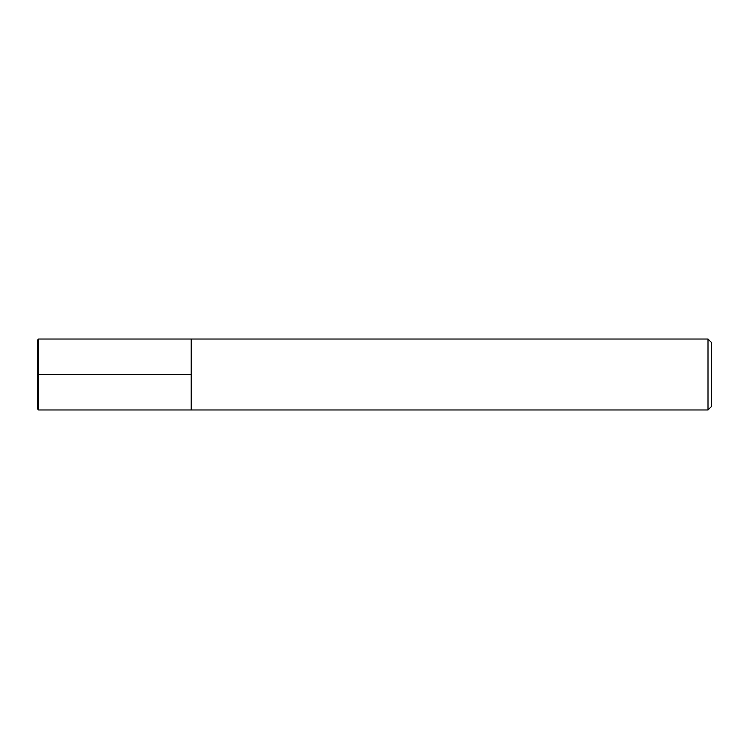 <?xml version="1.0" encoding="UTF-8"?>
<svg xmlns="http://www.w3.org/2000/svg" width="749" height="749" viewBox="0 0 749 749"><rect width="100%" height="100%" fill="white"/><g stroke="black" fill="none" stroke-linecap="round" stroke-linejoin="round"><path stroke-width="1.12" d="M711.55 406.435L711.55 342.565L708.002 339.025L708.002 409.975L711.55 406.435M708.002 409.975L38.63 409.975L38.63 339.025L191.192 339.025L191.192 409.975L191.192 339.025L708.002 339.025M38.63 409.975L37.45 408.795L37.45 340.205L38.63 339.025M191.192 374.5L37.45 374.5"/></g></svg>
